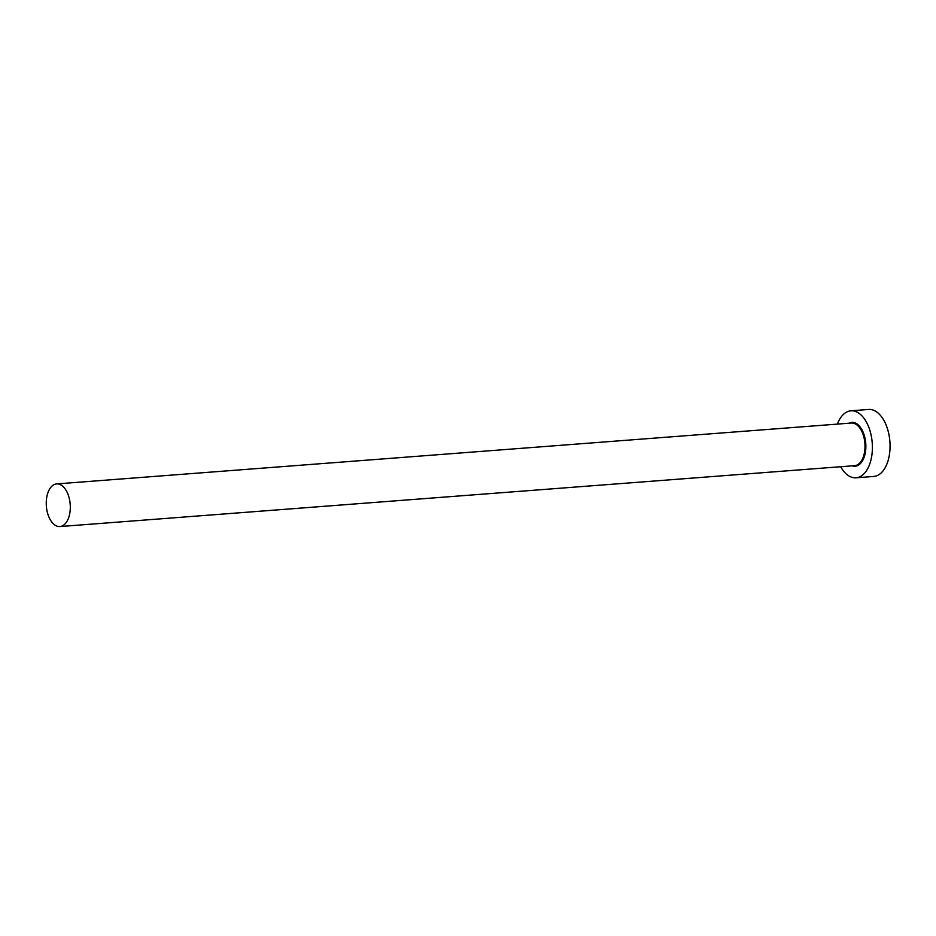 <?xml version="1.0" encoding="UTF-8"?>
<svg xmlns="http://www.w3.org/2000/svg" width="936" height="936" viewBox="0 0 936 936"><rect width="100%" height="100%" fill="white"/><g stroke="black" fill="none" stroke-linecap="round" stroke-linejoin="round"><path stroke-width="1.4" d="M52.814 485.398A21.376 11.957 -94.4 0 0 46.8 509.675A21.376 11.957 -94.4 0 0 59.916 526.547A21.376 11.957 -94.4 0 0 63.742 525.061A21.376 11.957 -94.4 0 0 69.755 500.772A21.376 11.957 -94.4 0 0 56.651 483.912A21.376 11.957 -94.4 0 0 52.814 485.398M840.668 466.736A33.591 18.79 -94.4 0 0 856.054 477.805A33.591 18.79 -94.4 0 0 862.068 475.465A33.591 18.79 -94.4 0 0 871.533 437.311A33.591 18.79 -94.4 0 0 850.918 410.81A33.591 18.79 -94.4 0 0 844.904 413.15A33.591 18.79 -94.4 0 0 837.404 424.102M856.054 477.805L873.721 476.447A33.591 18.79 -94.4 0 0 879.746 474.119A33.591 18.79 -94.4 0 0 889.2 435.954A33.591 18.79 -94.4 0 0 868.596 409.453L850.918 410.81M848.987 423.212A21.984 12.297 85.6 0 1 864.782 437.229A21.984 12.297 85.6 0 1 859.108 464.701A21.984 12.297 85.6 0 1 852.251 465.847M59.916 526.547L854.615 465.66A21.376 11.957 -94.4 0 0 858.441 464.174A21.376 11.957 -94.4 0 0 864.466 439.897A21.376 11.957 -94.4 0 0 851.35 423.037L56.651 483.912"/></g></svg>
